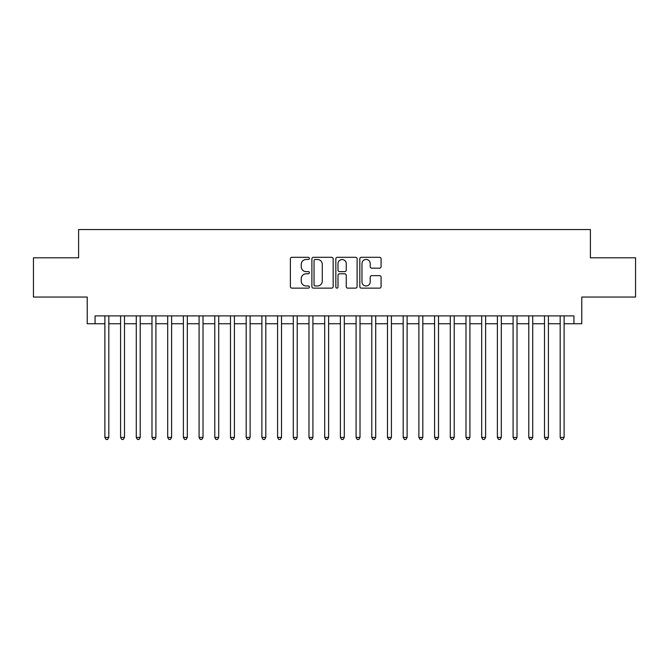 <?xml version="1.0" encoding="UTF-8"?>
<svg xmlns="http://www.w3.org/2000/svg" width="669" height="669" viewBox="0 0 669 669"><rect width="100%" height="100%" fill="white"/><g stroke="black" fill="none" stroke-linecap="round" stroke-linejoin="round"><path stroke-width="1" d="M309.379 258.385A1.079 1.079 0 0 0 308.3 257.306L291.927 257.306A1.539 1.539 0 0 0 290.388 258.853L290.388 286.591A1.539 1.539 0 0 0 291.927 288.13L308.3 288.13A1.079 1.079 0 0 0 309.379 287.051A1.079 1.079 0 0 0 308.3 285.972L306.185 285.972A4.934 4.934 0 0 1 301.251 281.039L301.251 278.73A4.934 4.934 0 0 1 306.185 273.797L308.3 273.797A1.079 1.079 0 0 0 309.379 272.718A1.079 1.079 0 0 0 308.3 271.639L306.185 271.639A4.934 4.934 0 0 1 301.251 266.714L301.251 264.397A4.934 4.934 0 0 1 306.185 259.463L308.3 259.463A1.079 1.079 0 0 0 309.379 258.385M379.54 268.177A1.539 1.539 0 0 0 381.079 266.63L381.079 258.853A1.539 1.539 0 0 0 379.54 257.306L361.352 257.306A1.539 1.539 0 0 0 359.813 258.853L359.813 286.591A1.539 1.539 0 0 0 361.352 288.13L379.54 288.13A1.539 1.539 0 0 0 381.079 286.591L381.079 277.192A1.539 1.539 0 0 0 379.54 275.645L371.755 275.645A1.539 1.539 0 0 0 370.216 277.192L370.216 281.85A4.123 4.123 0 0 1 366.094 285.972A4.123 4.123 0 0 1 361.971 281.85L361.971 263.586A4.123 4.123 0 0 1 366.094 259.463A4.123 4.123 0 0 1 370.216 263.586L370.216 266.63A1.539 1.539 0 0 0 371.755 268.177L379.54 268.177M95.073 323.746L95.073 315.893L573.927 315.893L573.927 323.746L581.779 323.746L581.779 297.053L635.55 297.053L635.55 257.808L590.409 257.808L590.409 229.542L78.591 229.542L78.591 257.808L33.45 257.808L33.45 297.053L87.221 297.053L87.221 323.746L104.882 323.746M333.154 258.853A1.539 1.539 0 0 0 331.607 257.306L313.427 257.306A1.539 1.539 0 0 0 311.888 258.853L311.888 286.591A1.539 1.539 0 0 0 313.427 288.13L331.607 288.13A1.539 1.539 0 0 0 333.154 286.591L333.154 258.853M337.393 257.306L355.574 257.306A1.539 1.539 0 0 1 357.112 258.853L357.112 286.591A1.539 1.539 0 0 1 355.574 288.13L347.788 288.13A1.539 1.539 0 0 1 346.249 286.591L346.249 275.344A1.539 1.539 0 0 0 344.711 273.797L339.551 273.797A1.539 1.539 0 0 0 338.004 275.344L338.004 287.051A1.079 1.079 0 0 1 336.925 288.13A1.079 1.079 0 0 1 335.846 287.051L335.846 258.853A1.539 1.539 0 0 1 337.393 257.306M108.813 323.746L120.587 323.746M124.509 323.746L136.284 323.746M140.214 323.746L151.988 323.746M155.91 323.746L167.685 323.746M171.615 323.746L183.39 323.746M187.312 323.746L199.086 323.746M203.008 323.746L214.782 323.746M218.713 323.746L230.487 323.746M234.409 323.746L246.184 323.746M250.114 323.746L261.888 323.746M265.81 323.746L277.585 323.746M281.515 323.746L293.29 323.746M297.212 323.746L308.986 323.746M312.916 323.746L324.691 323.746M328.613 323.746L340.387 323.746M344.309 323.746L356.084 323.746M360.014 323.746L371.788 323.746M375.71 323.746L387.485 323.746M391.415 323.746L403.19 323.746M407.112 323.746L418.886 323.746M422.816 323.746L434.591 323.746M438.513 323.746L450.287 323.746M454.218 323.746L465.992 323.746M469.914 323.746L481.688 323.746M485.61 323.746L497.385 323.746M501.315 323.746L513.09 323.746M517.012 323.746L528.786 323.746M532.716 323.746L544.491 323.746M548.413 323.746L560.187 323.746M564.118 323.746L573.927 323.746M315.124 259.463A1.079 1.079 0 0 0 314.045 260.542L314.045 284.894A1.079 1.079 0 0 0 315.124 285.972L317.357 285.972A4.934 4.934 0 0 0 322.291 281.039L322.291 264.397A4.934 4.934 0 0 0 317.357 259.463L315.124 259.463M346.249 263.67A4.123 4.123 0 0 0 342.127 259.547A4.123 4.123 0 0 0 338.004 263.67L338.004 270.1A1.539 1.539 0 0 0 339.551 271.639L344.711 271.639A1.539 1.539 0 0 0 346.249 270.1L346.249 263.67M108.813 315.893L108.813 437.417L104.882 437.417L104.882 315.893M108.813 437.417L107.634 439.458L106.062 439.458L104.882 437.417M124.509 315.893L124.509 437.417L120.587 437.417L120.587 315.893M124.509 437.417L123.33 439.458L121.766 439.458L120.587 437.417M140.214 315.893L140.214 437.417L136.284 437.417L136.284 315.893M140.214 437.417L139.035 439.458L137.463 439.458L136.284 437.417M155.91 315.893L155.91 437.417L151.988 437.417L151.988 315.893M155.91 437.417L154.731 439.458L153.168 439.458L151.988 437.417M171.615 315.893L171.615 437.417L167.685 437.417L167.685 315.893M171.615 437.417L170.436 439.458L168.864 439.458L167.685 437.417M187.312 315.893L187.312 437.417L183.39 437.417L183.39 315.893M187.312 437.417L186.133 439.458L184.56 439.458L183.39 437.417M203.008 315.893L203.008 437.417L199.086 437.417L199.086 315.893M203.008 437.417L201.837 439.458L200.265 439.458L199.086 437.417M218.713 315.893L218.713 437.417L214.782 437.417L214.782 315.893M218.713 437.417L217.534 439.458L215.962 439.458L214.782 437.417M234.409 315.893L234.409 437.417L230.487 437.417L230.487 315.893M234.409 437.417L233.23 439.458L231.666 439.458L230.487 437.417M250.114 315.893L250.114 437.417L246.184 437.417L246.184 315.893M250.114 437.417L248.935 439.458L247.363 439.458L246.184 437.417M265.81 315.893L265.81 437.417L261.888 437.417L261.888 315.893M265.81 437.417L264.631 439.458L263.068 439.458L261.888 437.417M281.515 315.893L281.515 437.417L277.585 437.417L277.585 315.893M281.515 437.417L280.336 439.458L278.764 439.458L277.585 437.417M297.212 315.893L297.212 437.417L293.29 437.417L293.29 315.893M297.212 437.417L296.033 439.458L294.469 439.458L293.29 437.417M312.916 315.893L312.916 437.417L308.986 437.417L308.986 315.893M312.916 437.417L311.737 439.458L310.165 439.458L308.986 437.417M328.613 315.893L328.613 437.417L324.691 437.417L324.691 315.893M328.613 437.417L327.434 439.458L325.862 439.458L324.691 437.417M344.309 315.893L344.309 437.417L340.387 437.417L340.387 315.893M344.309 437.417L343.138 439.458L341.566 439.458L340.387 437.417M360.014 315.893L360.014 437.417L356.084 437.417L356.084 315.893M360.014 437.417L358.835 439.458L357.263 439.458L356.084 437.417M375.71 315.893L375.71 437.417L371.788 437.417L371.788 315.893M375.71 437.417L374.531 439.458L372.968 439.458L371.788 437.417M391.415 315.893L391.415 437.417L387.485 437.417L387.485 315.893M391.415 437.417L390.236 439.458L388.664 439.458L387.485 437.417M407.112 315.893L407.112 437.417L403.19 437.417L403.19 315.893M407.112 437.417L405.932 439.458L404.369 439.458L403.19 437.417M422.816 315.893L422.816 437.417L418.886 437.417L418.886 315.893M422.816 437.417L421.637 439.458L420.065 439.458L418.886 437.417M438.513 315.893L438.513 437.417L434.591 437.417L434.591 315.893M438.513 437.417L437.334 439.458L435.77 439.458L434.591 437.417M454.218 315.893L454.218 437.417L450.287 437.417L450.287 315.893M454.218 437.417L453.038 439.458L451.466 439.458L450.287 437.417M469.914 315.893L469.914 437.417L465.992 437.417L465.992 315.893M469.914 437.417L468.735 439.458L467.163 439.458L465.992 437.417M485.61 315.893L485.61 437.417L481.688 437.417L481.688 315.893M485.61 437.417L484.44 439.458L482.867 439.458L481.688 437.417M501.315 315.893L501.315 437.417L497.385 437.417L497.385 315.893M501.315 437.417L500.136 439.458L498.564 439.458L497.385 437.417M517.012 315.893L517.012 437.417L513.09 437.417L513.09 315.893M517.012 437.417L515.832 439.458L514.269 439.458L513.09 437.417M532.716 315.893L532.716 437.417L528.786 437.417L528.786 315.893M532.716 437.417L531.537 439.458L529.965 439.458L528.786 437.417M548.413 315.893L548.413 437.417L544.491 437.417L544.491 315.893M548.413 437.417L547.234 439.458L545.67 439.458L544.491 437.417M564.118 315.893L564.118 437.417L560.187 437.417L560.187 315.893M564.118 437.417L562.938 439.458L561.366 439.458L560.187 437.417"/></g></svg>
